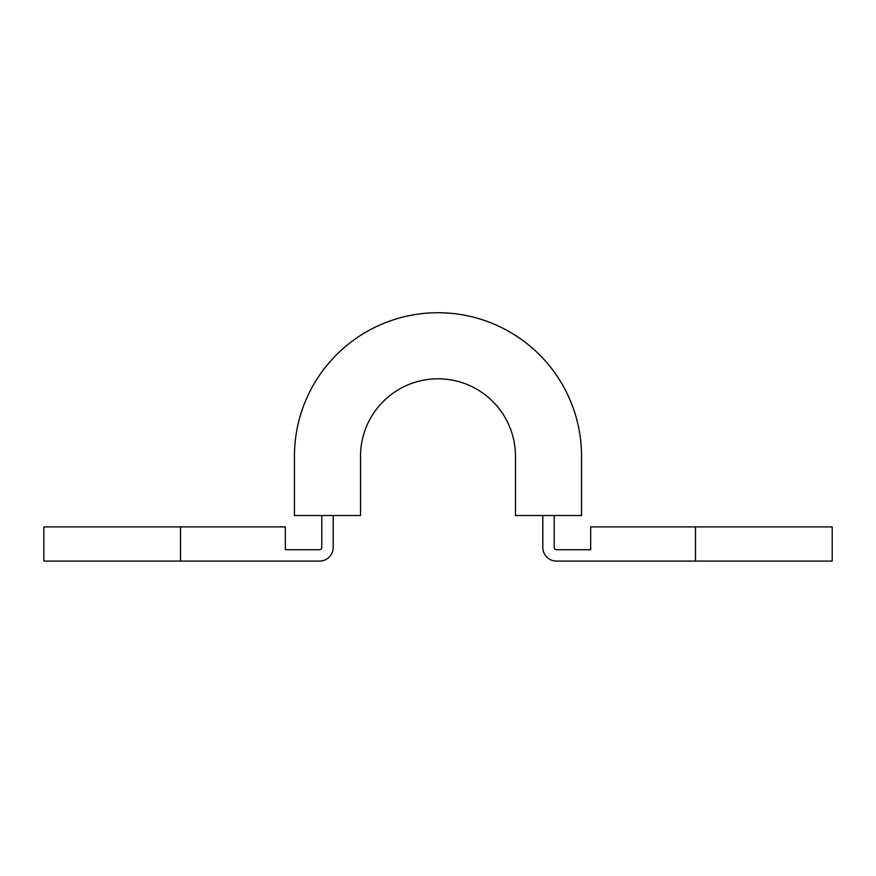 <?xml version="1.0" encoding="UTF-8"?>
<svg xmlns="http://www.w3.org/2000/svg" width="876" height="876" viewBox="0 0 876 876"><rect width="100%" height="100%" fill="white"/><g stroke="black" fill="none" stroke-linecap="round" stroke-linejoin="round"><path stroke-width="1.31" d="M542.813 515.526L542.813 547.423A13.677 13.677 0 0 0 556.49 561.089L832.2 561.089L832.2 526.914L590.665 526.914L590.665 549.701L556.49 549.701A2.278 2.278 0 0 1 554.212 547.423L554.212 515.526M321.788 515.526L321.788 547.423A2.278 2.278 0 0 1 319.51 549.701L285.335 549.701L285.335 526.914L180.522 526.914L180.522 561.089L43.8 561.089L43.8 526.914L180.522 526.914M180.522 561.089L319.51 561.089A13.677 13.677 0 0 0 333.187 547.423L333.187 515.526M581.554 515.526L581.554 456.276A143.554 143.554 0 0 0 438 312.721A143.554 143.554 0 0 0 294.445 456.276L294.445 515.526L360.529 515.526L360.529 456.276A77.471 77.471 0 0 1 438 378.804A77.471 77.471 0 0 1 515.471 456.276L515.471 515.526L581.554 515.526L581.554 456.276M695.478 561.089L695.478 526.914"/></g></svg>
